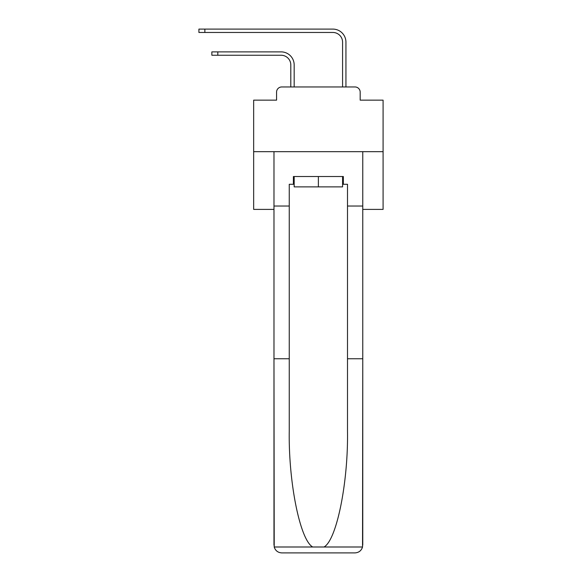 <?xml version="1.0" encoding="UTF-8"?>
<svg xmlns="http://www.w3.org/2000/svg" width="582" height="582" viewBox="0 0 582 582"><rect width="100%" height="100%" fill="white"/><g stroke="black" fill="none" stroke-linecap="round" stroke-linejoin="round"><path stroke-width="0.87" d="M276.566 92.131L276.566 100.155L276.566 92.131A5.18 5.18 0 0 1 281.746 86.958L290.804 86.958L290.804 64.951A9.705 9.705 0 0 0 281.099 55.246A9.705 9.705 0 0 1 290.804 64.951A9.705 9.705 0 0 0 281.099 55.246A9.705 9.705 0 0 1 290.804 64.951A9.705 9.705 0 0 0 281.099 55.246A9.705 9.705 0 0 1 290.804 64.951A9.705 9.705 0 0 0 281.099 55.246A9.705 9.705 0 0 1 290.804 64.951A9.705 9.705 0 0 0 281.099 55.246A9.705 9.705 0 0 1 290.804 64.951A9.705 9.705 0 0 0 281.099 55.246A9.705 9.705 0 0 1 290.804 64.951A9.705 9.705 0 0 0 281.099 55.246A9.705 9.705 0 0 1 290.804 64.951A9.705 9.705 0 0 0 281.099 55.246A9.705 9.705 0 0 1 290.804 64.951A9.705 9.705 0 0 0 281.099 55.246A9.705 9.705 0 0 1 290.804 64.951A9.705 9.705 0 0 0 281.099 55.246A9.705 9.705 0 0 1 290.804 64.951A9.705 9.705 0 0 0 281.099 55.246A9.705 9.705 0 0 1 290.804 64.951A9.705 9.705 0 0 0 281.099 55.246A9.705 9.705 0 0 1 290.804 64.951A9.705 9.705 0 0 0 281.099 55.246A9.705 9.705 0 0 1 290.804 64.951A9.705 9.705 0 0 0 281.099 55.246A9.705 9.705 0 0 1 290.804 64.951M362.768 209.396L383.087 209.396L383.087 100.155L360.178 100.155L360.178 92.131A5.18 5.18 0 0 0 355.005 86.958L281.746 86.958M383.087 151.669L253.657 151.669L253.657 100.155L276.566 100.155M253.657 151.669L253.657 209.396L273.977 209.396M294.172 86.958L294.172 64.951L294.172 86.958L294.172 64.951L294.172 86.958L294.172 64.951L294.172 86.958L294.172 64.951L294.172 86.958L294.172 64.951L294.172 86.958L294.172 64.951L294.172 86.958L294.172 64.951L294.172 86.958L294.172 64.951L294.172 86.958L294.172 64.951L294.172 86.958L294.172 64.951L294.172 86.958L294.172 64.951L294.172 86.958L294.172 64.951L294.172 86.958L294.172 64.951L294.172 86.958L294.172 64.951L294.172 86.958L298.18 86.958M338.564 86.958L342.58 86.958L342.58 42.173A9.705 9.705 0 0 0 332.868 32.468A9.705 9.705 0 0 1 342.58 42.173A9.705 9.705 0 0 0 332.868 32.468A9.705 9.705 0 0 1 342.58 42.173A9.705 9.705 0 0 0 332.868 32.468A9.705 9.705 0 0 1 342.58 42.173A9.705 9.705 0 0 0 332.868 32.468A9.705 9.705 0 0 1 342.58 42.173A9.705 9.705 0 0 0 332.868 32.468A9.705 9.705 0 0 1 342.58 42.173A9.705 9.705 0 0 0 332.868 32.468A9.705 9.705 0 0 1 342.58 42.173A9.705 9.705 0 0 0 332.868 32.468A9.705 9.705 0 0 1 342.58 42.173A9.705 9.705 0 0 0 332.868 32.468A9.705 9.705 0 0 1 342.58 42.173A9.705 9.705 0 0 0 332.868 32.468A9.705 9.705 0 0 1 342.58 42.173A9.705 9.705 0 0 0 332.868 32.468A9.705 9.705 0 0 1 342.58 42.173A9.705 9.705 0 0 0 332.868 32.468A9.705 9.705 0 0 1 342.58 42.173A9.705 9.705 0 0 0 332.868 32.468A9.705 9.705 0 0 1 342.58 42.173A9.705 9.705 0 0 0 332.868 32.468A9.705 9.705 0 0 1 342.58 42.173A9.705 9.705 0 0 0 332.868 32.468A9.705 9.705 0 0 1 342.58 42.173M345.941 86.958L345.941 42.173L345.941 86.958L345.941 42.173L345.941 86.958L345.941 42.173L345.941 86.958L345.941 42.173L345.941 86.958L345.941 42.173L345.941 86.958L345.941 42.173L345.941 86.958L345.941 42.173L345.941 86.958L345.941 42.173L345.941 86.958L345.941 42.173L345.941 86.958L345.941 42.173L345.941 86.958L345.941 42.173L345.941 86.958L345.941 42.173L345.941 86.958L345.941 42.173L345.941 86.958L345.941 42.173L345.941 86.958L355.005 86.958M360.178 100.155L360.178 92.131M342.58 184.283L343.351 184.283L343.351 176.521L293.393 176.521L293.393 184.283L289.254 184.283L289.254 358.759L273.977 358.759L274.209 546.993C275.381 550.667 277.898 552.638 281.746 552.9L355.005 552.9C358.854 552.638 361.364 550.667 362.542 546.993L362.768 358.759L362.768 545.138M335.327 552.9L355.005 552.9L335.327 552.9M289.254 358.759L289.254 431.167C288.446 482.602 300.13 540.234 312.738 546.993L324.014 546.993C336.614 540.234 348.298 482.602 347.498 431.167L347.498 184.283L343.351 184.283M273.977 545.138L273.977 151.669L362.768 151.669L362.768 206.028L347.498 206.028M289.254 206.028L273.977 206.028M362.768 206.028L362.768 358.759L347.498 358.759M293.393 184.283L294.172 184.283M294.172 176.521L294.172 186.873L342.58 186.873L342.58 176.521M318.376 176.521L318.376 186.873M211.855 51.878L217.806 51.878L217.806 55.246L211.855 55.246L211.855 51.878M217.806 55.246L281.099 55.246M294.172 64.951A13.073 13.073 0 0 0 281.099 51.878L217.806 51.878M198.913 29.1L204.864 29.1L204.864 32.468L198.913 32.468L198.913 29.1M345.941 42.173A13.073 13.073 0 0 0 332.868 29.1L204.864 29.1M204.864 32.468L332.868 32.468M274.209 546.993L312.738 546.993M324.014 546.993L362.542 546.993"/></g></svg>
